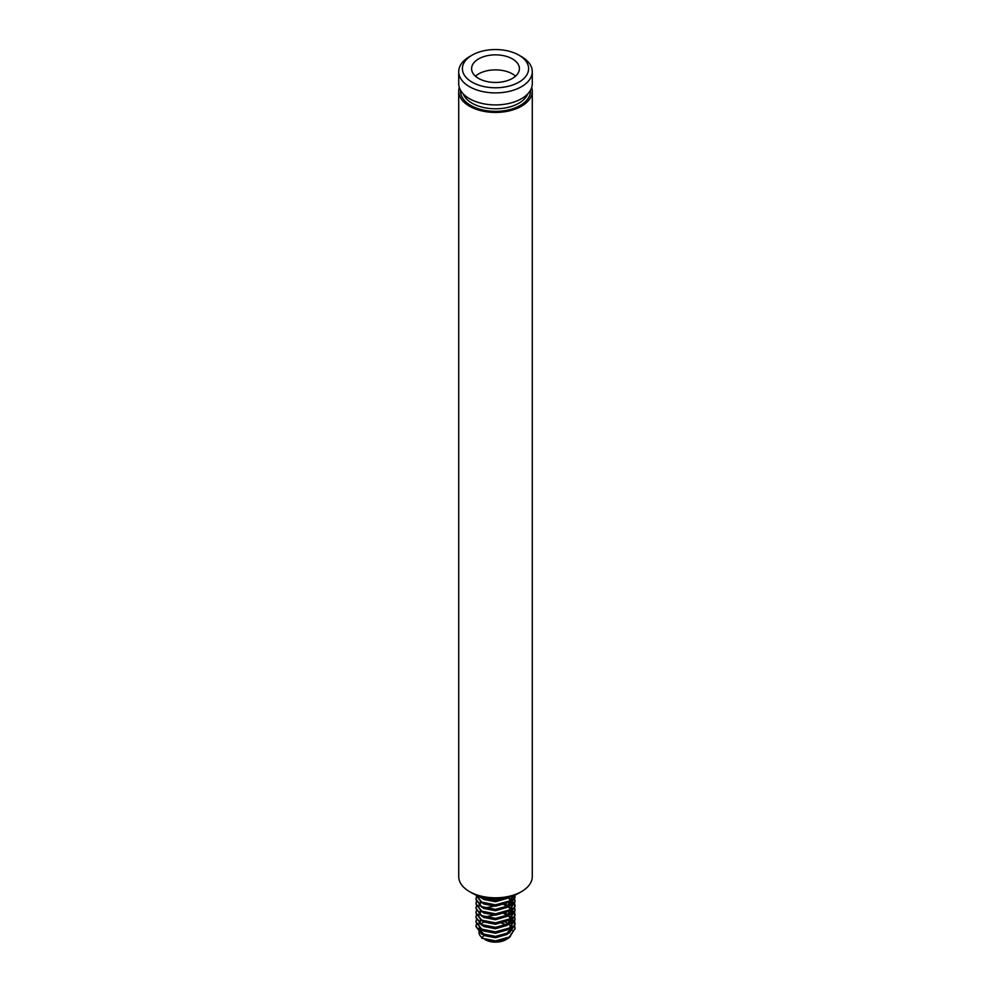 <?xml version="1.0" encoding="UTF-8"?>
<svg xmlns="http://www.w3.org/2000/svg" width="991" height="991" viewBox="0 0 991 991"><rect width="100%" height="100%" fill="white"/><g stroke="black" fill="none" stroke-linecap="round" stroke-linejoin="round"><path stroke-width="1.49" d="M521.514 56.648L521.514 56.648A36.778 21.232 180 0 1 532.278 71.662A36.778 21.232 180 0 1 509.572 91.283A36.778 21.232 180 0 1 469.486 86.688A36.778 21.232 180 0 1 458.722 71.662A36.778 21.232 180 0 1 469.486 56.648L472.088 55.149A33.099 19.114 0 0 0 472.088 82.179A33.099 19.114 0 0 0 518.912 82.179A33.099 19.114 0 0 0 518.912 55.149L521.514 56.648L518.912 55.149A33.099 19.114 0 0 0 472.088 55.149M458.722 71.662L458.722 83.678A36.778 21.232 0 0 0 469.486 98.691A36.778 21.232 0 0 0 509.572 103.299A36.778 21.232 0 0 0 532.278 83.678L532.278 71.662M512.409 58.903A23.908 13.8 0 0 0 486.346 55.905A23.908 13.8 0 0 0 471.592 68.664A23.908 13.8 0 0 0 478.591 78.425A23.908 13.8 0 0 0 504.654 81.411A23.908 13.8 0 0 0 519.408 68.664A23.908 13.8 0 0 0 512.409 58.903M515.568 76.171A23.908 13.8 0 0 0 512.409 73.916A23.908 13.8 0 0 0 475.432 76.171M485.008 939.53A16.55 9.551 0 0 0 507.206 938.898L505.905 939.654A14.716 8.498 180 0 1 485.095 939.654L485.095 939.654M507.206 938.898A16.55 9.551 0 0 0 510.439 936.26M485.813 939.778L495.5 941.128L503.279 939.666M512.05 930.45L511.827 928.765M511.653 928.195L510.786 926.511M510.39 925.941L508.742 924.256M508.024 923.699L505.137 922.002M481.688 938.143L495.5 940.893L509.312 937.015L515.035 928.48L509.312 937.585L495.5 941.45L481.688 938.143L483.794 935.516L495.5 937.759L507.206 934.389L512.05 925.867M511.418 924.256L510.39 922.571M509.919 922.002L508.024 920.317M485.813 935.269L495.5 936.631L507.206 933.262L512.05 925.941M511.653 923.699L510.786 922.002M510.39 921.444L508.742 919.747M480.313 928.332L483.794 931.02L495.5 933.249L507.206 929.892L509.956 927.588M512.025 922.002L511.653 920.317M511.418 919.747L510.39 918.062M509.919 917.493L508.024 915.808M485.813 930.76L495.5 932.122L503.279 930.648M512.05 921.444L511.827 919.747M511.653 919.19L510.786 917.493M510.39 916.935L508.742 915.25M508.024 914.681L505.137 912.996M480.313 923.823L483.794 926.511L495.5 928.74L507.206 925.383L512.05 916.861M511.418 915.25L510.39 913.553M509.919 912.996L508.024 911.299M485.813 926.263L495.5 927.613L507.206 924.256L512.05 916.935M511.653 914.681L510.786 912.996M510.39 912.426L508.742 910.741M480.313 919.326L483.794 922.002L495.5 924.244L507.206 920.874L509.956 918.583M512.025 912.996L511.653 911.299M511.418 910.741L510.39 909.057M509.919 908.487L508.024 906.802M485.813 921.754L495.5 923.117L503.279 921.642M512.05 912.426L511.827 910.741M511.653 910.184L510.786 908.487M510.39 907.929L508.742 906.232M508.024 905.675L505.137 903.978M480.313 914.817L483.794 917.493L495.5 919.735L507.206 916.378L512.05 907.843M511.418 906.232L510.39 904.548M509.919 903.978L508.024 902.293M485.813 917.245L495.5 918.607L507.206 915.25L512.05 907.929M511.653 905.675L510.786 903.978M510.39 903.42L508.742 901.736M480.313 910.308L483.794 912.996L495.5 915.226L507.206 911.869L509.956 909.565M512.025 903.978L511.653 902.293M511.418 901.736L510.39 900.039M509.919 899.481L508.024 897.784M485.813 912.748L495.5 914.098L503.279 912.637M512.05 903.42L511.827 901.736M511.653 901.166L510.786 899.481M510.39 898.911L508.742 897.227M480.313 905.811L483.794 908.487L495.5 910.729L507.206 907.36L512.05 898.837M511.418 897.227L511.022 896.459M485.813 908.239L495.5 909.602L507.206 906.232L512.05 898.911M480.313 901.302L483.794 903.978L495.5 906.22L507.206 902.863L509.956 900.559M485.813 903.73L495.5 905.093L503.279 903.619M480.313 896.793L483.794 899.481L495.5 901.711L507.206 898.354L508.953 897.041M485.813 899.233L495.5 900.584L506.612 897.586M506.203 924.851A16.55 9.551 0 0 0 501.681 923.278M498.82 922.782A16.55 9.551 0 0 0 497.953 922.695M491.945 922.807A16.55 9.551 0 0 0 490.979 922.943M478.95 931.813L478.95 932.135A16.55 9.551 0 0 0 482.035 937.697M483.794 922.002L481.279 923.699M478.95 928.195L483.794 934.389M481.279 920.317L479.817 922.002M479.495 922.571L478.975 924.256M493.605 915.25L485.008 916.935M480.697 919.747L479.495 921.444M479.248 922.002L478.95 923.699M507.206 915.25L503.812 913.553M481.279 911.299L479.817 912.996M479.495 913.553L478.975 915.25M493.605 906.232L485.008 907.929M480.697 910.741L479.495 912.426M479.248 912.996L478.95 914.681M507.206 906.232L503.812 904.548M481.279 902.293L479.817 903.978M479.272 905.056L478.975 906.232M503.812 898.911L502.053 898.317M487.361 898.106L485.008 898.911M480.697 901.736L479.495 903.42M479.025 904.845L478.95 905.675M479.21 896.223L478.975 897.227M521.514 891.59L518.912 893.102A33.099 19.114 180 0 1 472.088 893.102L469.486 891.59A36.778 21.232 0 0 0 521.514 891.59A36.778 21.232 0 0 0 532.278 876.577L532.278 91.184A36.778 21.232 0 0 0 531.709 87.431M459.291 87.431A36.778 21.232 0 0 0 458.722 91.184A36.778 21.232 0 0 0 469.486 106.21A36.778 21.232 0 0 0 509.572 110.806A36.778 21.232 0 0 0 532.278 91.184M458.722 91.184L458.722 876.577A36.778 21.232 0 0 0 469.486 891.59L472.088 893.102M480.945 932.395A14.716 8.498 180 0 1 482.183 930.029M515.035 928.48L514.688 926.226M476.411 923.971L475.965 926.226L481.688 933.646L495.5 936.384L509.312 932.519L515.035 923.971L514.688 921.717M476.411 919.475L475.965 921.717L481.688 929.137L495.5 931.874L509.312 928.01L515.035 919.475L514.688 917.22M476.411 914.966L475.965 917.22L481.688 924.628L495.5 927.365L509.312 923.501L515.035 914.966L514.688 912.711M476.411 910.456L475.965 912.711L481.688 920.131L495.5 922.869L509.312 919.004L515.035 910.456L514.688 908.202M476.411 905.96L475.965 908.202L481.688 915.622L495.5 918.36L509.312 914.495L515.035 905.96L514.688 903.705M476.411 901.451L475.965 903.705L481.688 911.113L495.5 913.851L509.312 909.986L515.035 901.451L514.688 899.196M476.411 896.942L475.965 899.196L481.688 906.616L495.5 909.354L509.312 905.489L515.035 896.942L514.812 895.108M475.965 894.687L481.688 902.107L495.5 904.845L509.312 900.98L514.502 895.232M479.718 896.384L481.688 897.598L495.5 900.336L507.826 897.313M515.035 929.038L514.602 926.511M475.965 926.511L481.688 934.203L495.5 936.941L509.312 933.076L515.035 924.541L512.05 918.137M511.951 918.05L510.984 917.183M475.965 922.002L481.688 929.694L495.5 932.444L509.312 928.567L515.035 919.747M475.965 917.493L481.688 925.198L495.5 927.935L509.312 924.07L515.035 915.523L512.05 909.131M511.951 909.032L510.984 908.177M475.965 912.996L481.688 920.689L495.5 923.426L509.312 919.561L515.035 910.741M475.965 908.487L481.688 916.18L495.5 918.93L509.312 915.052L515.035 906.517L512.05 900.113M511.951 900.026L510.984 899.171M475.965 903.978L481.688 911.683L495.5 914.42L509.312 910.556L515.035 901.736M475.965 899.481L481.688 907.174L495.5 909.911L509.312 906.047L515.035 897.512L514.663 895.17M475.965 895.257L481.688 902.665L495.5 905.415L509.312 901.537L514.725 895.146M478.566 896L481.688 898.168L495.5 900.906L509.547 896.892M530.42 90.367A34.945 20.179 180 0 1 509.535 109.667A34.945 20.179 180 0 1 470.787 105.455A34.945 20.179 180 0 1 460.58 90.367M463.181 93.811A33.099 19.114 0 0 0 472.088 103.2A33.099 19.114 0 0 0 504.766 108.031A33.099 19.114 0 0 0 527.819 93.811"/></g></svg>
